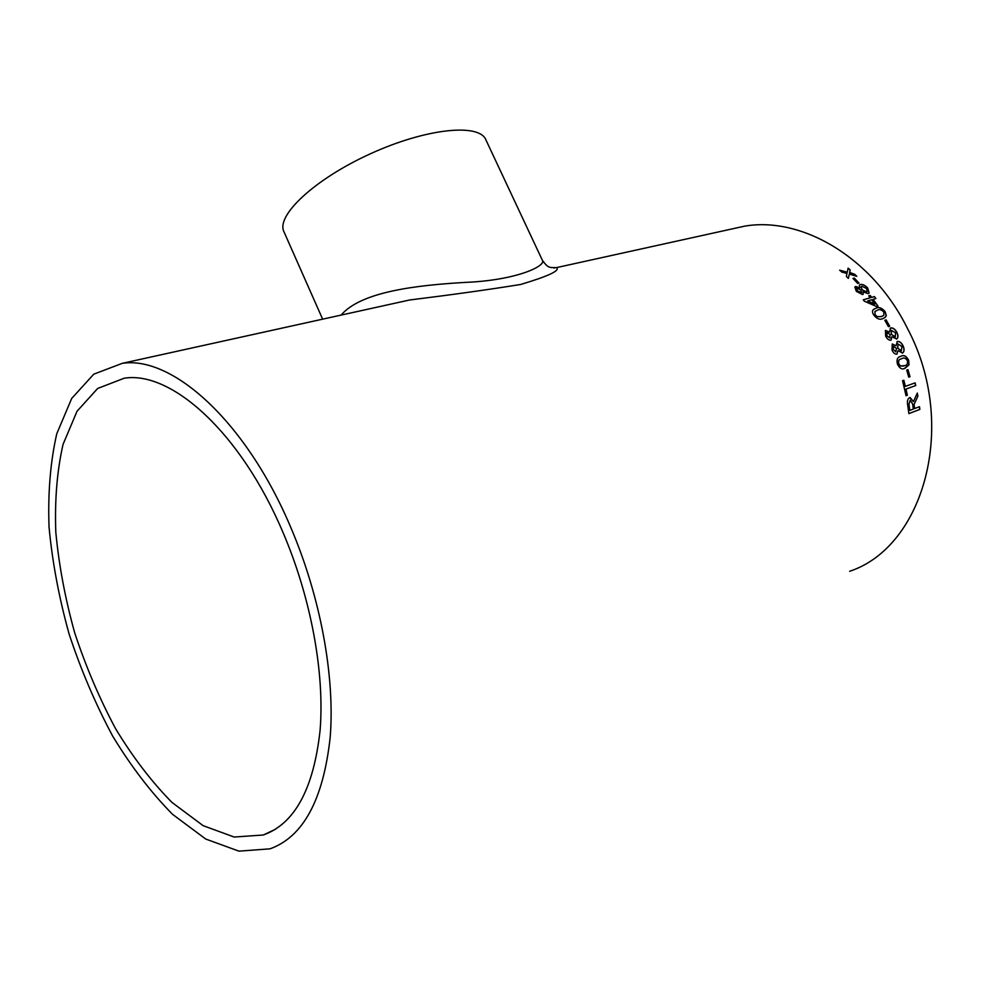<?xml version="1.0" encoding="UTF-8"?>
<svg xmlns="http://www.w3.org/2000/svg" width="981" height="981" viewBox="0 0 981 981"><rect width="100%" height="100%" fill="white"/><g stroke="black" fill="none" stroke-linecap="round" stroke-linejoin="round"><path stroke-width="1.47" d="M282.982 532.413C240.762 432.449 171.356 370.683 124.28 378.2L97.659 388.464L77.021 411.272L63.042 444.418C57.057 470.782 54.642 500.04 55.807 532.18C58.921 565.24 65.224 598.815 74.715 632.88C85.85 666.59 99.473 698.533 115.611 728.724C132.925 757.307 151.724 781.882 171.994 802.446L203.104 825.646L234.152 837.038L263.276 835.003C294.68 823.832 313.626 788.945 320.088 730.367C324.772 672.954 311.002 597.87 282.982 532.413M890.895 340.174C888.921 340.419 887.167 339.058 885.659 336.103L885.451 330.474L889.497 332.105L890.662 327.948C892.833 327.568 894.844 328.917 896.683 332.007L896.916 332.449C898.363 335.502 898.314 337.672 896.769 338.985L891.827 336.753L890.895 340.174M290.56 526.907C245.655 420.837 172.129 355.674 122.343 363.326L93.784 374.166L71.687 398.458L56.763 433.786C50.387 461.867 47.811 492.989 49.05 527.153C52.361 562.285 59.056 597.944 69.136 634.106C80.945 669.9 95.427 703.831 112.57 735.909C130.976 766.296 150.976 792.44 172.558 814.34L205.752 839.049L238.923 851.152L270.069 848.823C303.264 836.818 323.301 799.699 330.168 737.454C335.122 676.4 320.419 596.485 290.56 526.907M849.644 571.298C923.943 546.748 958.523 424.748 907.511 328.525C872.256 257.145 801.563 216.261 744.616 226.157L729.692 229.444M857.725 283.435L852.98 278.432L854.279 278.077L859.025 283.08L857.725 283.435M862.544 294.594L856.303 291.308L854.856 287.016L855.714 286.452L859.761 287.924L859.356 285.115L860.349 284.49C862.753 284.122 865.205 285.312 867.707 288.046L869.154 293.049L868.111 293.699L862.986 291.725L863.255 294.153L862.544 294.594M871.68 297.366L870.184 295.44L868.749 295.857L870.245 297.783L863.292 299.806L864.335 301.179L876.573 306.538L878.007 306.109L873.151 299.315L875.874 298.518L874.402 296.569L871.582 297.464L870.184 295.44M873.764 315.073C872.207 312.498 872.097 310.658 873.421 309.53L876.058 308.169C878.878 306.734 881.894 307.887 885.107 311.627L886.321 315.612L885.242 317.354L882.741 318.641C879.92 320.088 876.928 318.899 873.764 315.073M888.394 326.599L884.813 320.284L886.101 319.88L889.669 326.195L888.394 326.599M896.916 354.141C894.979 354.399 893.335 352.988 892.011 349.947L892.244 344.012L895.984 345.803L897.345 341.498C899.651 341.13 901.613 342.688 903.231 346.17C904.531 349.494 904.298 351.774 902.557 353.013L898.02 350.622L896.916 354.141M897.468 364.172C896.462 360.027 897.247 357.538 899.822 356.704L900.938 356.262C903.832 354.656 906.419 356.005 908.676 360.297L909.019 364.846L905.095 368.243C902.201 369.886 899.663 368.525 897.468 364.172M908.749 377.145L906.702 370.095L907.965 369.653L910.012 376.692L908.749 377.145M905.389 386.391L903.832 380.248L902.557 380.702L906.064 395.76L907.339 395.282L906.027 389.101L915.751 385.545L915.114 382.86L905.255 386.416L903.697 380.297M914.611 408.574L914.084 404.43L917.885 396.165L917.321 393.062L913.446 401.634L909.608 397.624C907.572 398.826 906.947 401.364 907.732 405.227L908.884 413.626L919.835 409.42L919.504 406.71L914.464 408.574L914.231 405.791M849.681 272.399L854.77 274.337L856.769 276.323L849.301 274.14L848.357 278.408L846.345 276.409L846.983 273.491L841.747 272.044L839.675 270.167L847.265 272.203L848.124 268.12L850.184 269.983L849.583 272.853M553.725 267.985L556.509 267.617C560.384 270.548 548.44 276.164 520.678 284.465C488.771 289.616 451.726 294.791 409.567 300.002L122.343 363.326M341.106 315.097C360.947 291.7 416.312 285.226 465.435 282.393C517.012 280.284 546.343 265.802 542.407 260.357C548.256 268.561 549.777 266.685 550.733 267.519L556.509 267.617L744.616 226.157M542.407 260.357L485.816 139.682C479.133 123.03 425.975 128.327 370.34 153.809C314.607 179.082 275.735 215.722 283.926 231.7L322.639 319.168M849.595 272.51L850.184 269.983M850.11 270.106L848.087 268.279M839.895 270.376L847.265 272.203M848.307 278.359L849.301 274.14M856.487 276.237L854.77 274.337M849.509 272.976L854.696 274.447M917.885 396.165L914.084 404.43M913.949 404.442L914.096 405.791M917.75 396.177L917.21 393.246M910.074 397.501L913.446 401.634M908.884 413.565L919.835 409.42M919.7 409.42L919.369 406.759M908.995 404.638L909.816 410.401L908.86 404.65L910.123 400.334L908.86 404.65M909.816 410.401L913.348 409.065L912.612 403.89L910.123 400.334M906.052 395.723L907.339 395.282M907.204 395.294L906.027 389.101M905.892 389.126L915.751 385.545M915.604 385.57L914.991 382.909M908.737 377.133L910.012 376.692M909.878 376.729L907.842 369.69M900.472 356.434L900.803 356.311C903.709 354.705 906.285 356.042 908.541 360.346L908.897 364.883L904.359 368.476M901.6 358.715L900.705 359.071C898.817 359.463 898.13 361.045 898.633 363.792L900.251 366.023L903.759 366.011M907.4 360.738C905.684 358.016 903.82 357.317 901.821 358.641L900.84 359.021C898.952 359.414 898.253 360.996 898.768 363.755L900.374 365.987L904.899 365.619C906.971 365.324 907.805 363.693 907.4 360.738M892.281 343.988L895.984 345.803M896.977 341.658L897.223 341.56C899.528 341.192 901.49 342.749 903.109 346.219C904.396 349.543 904.175 351.823 902.422 353.074L902.262 353.148M898.02 350.622L896.904 354.153M898.081 343.926L897.603 348.108L901.331 350.793M895.861 351.836L896.426 348.414L893.446 346.268L893.286 349.481L895.861 351.836L893.286 349.481M893.519 346.232L893.164 349.543M901.956 346.575L898.044 343.951L897.738 348.059L901.269 350.818L901.956 346.575M885.487 330.45L889.497 332.105M890.098 328.218L890.552 328.022C892.869 327.666 894.954 329.162 896.806 332.51C898.24 335.563 898.191 337.746 896.646 339.046L896.573 339.083M891.827 336.753L891.128 340.076M891.41 330.364L891.275 334.349L895.371 336.851M889.693 337.955L890.074 334.631L887.167 332.449L886.812 335.735L890 337.807M886.812 335.735L889.804 337.893M886.738 332.682L886.934 335.661M895.641 332.841L891.386 330.389L891.398 334.288L895.15 336.949L895.641 332.841M889.534 326.244L886.101 319.88M884.837 320.321L885.99 319.965M873.605 309.358L875.947 308.255C878.768 306.82 881.784 307.973 884.997 311.713L886.211 315.698L884.899 317.623M875.003 311.369L874.966 314.791L877.112 316.74L881.33 316.593L883.636 315.514M883.82 312.019C881.465 309.653 879.332 309.052 877.431 310.217L874.917 311.455L875.077 314.705L877.222 316.655L881.441 316.507L883.856 315.342L883.82 312.019M868.798 295.906L870.086 295.539M863.341 299.867L870.245 297.783M877.872 306.146L873.151 299.315M875.726 298.555L874.402 296.569M871.582 297.464L874.304 296.667M867.658 300.922L874.733 304.135L871.717 299.732L867.658 300.922L874.831 304.036M854.868 286.992L859.761 287.924M859.368 285.091L860.263 284.588C862.667 284.232 865.119 285.422 867.621 288.156L869.019 293.184M862.986 291.725L863.145 294.275M866.468 291.921L867.327 291.32L866.407 288.402L861.919 286.28L861.097 286.857L862.041 289.787L866.468 291.921L867.216 291.443M860.926 292.804L861.551 292.387L860.778 289.984L857.333 288.255L856.744 288.684L857.504 291.014L861.465 292.473M857.504 291.014L861.024 292.706M856.744 288.684L857.602 290.916M862.041 289.787L866.554 291.811M861.097 286.857L862.127 289.677M858.878 283.117L854.279 278.077M853.053 278.506L854.206 278.187M275.318 829.35L263.276 835.003"/></g></svg>
